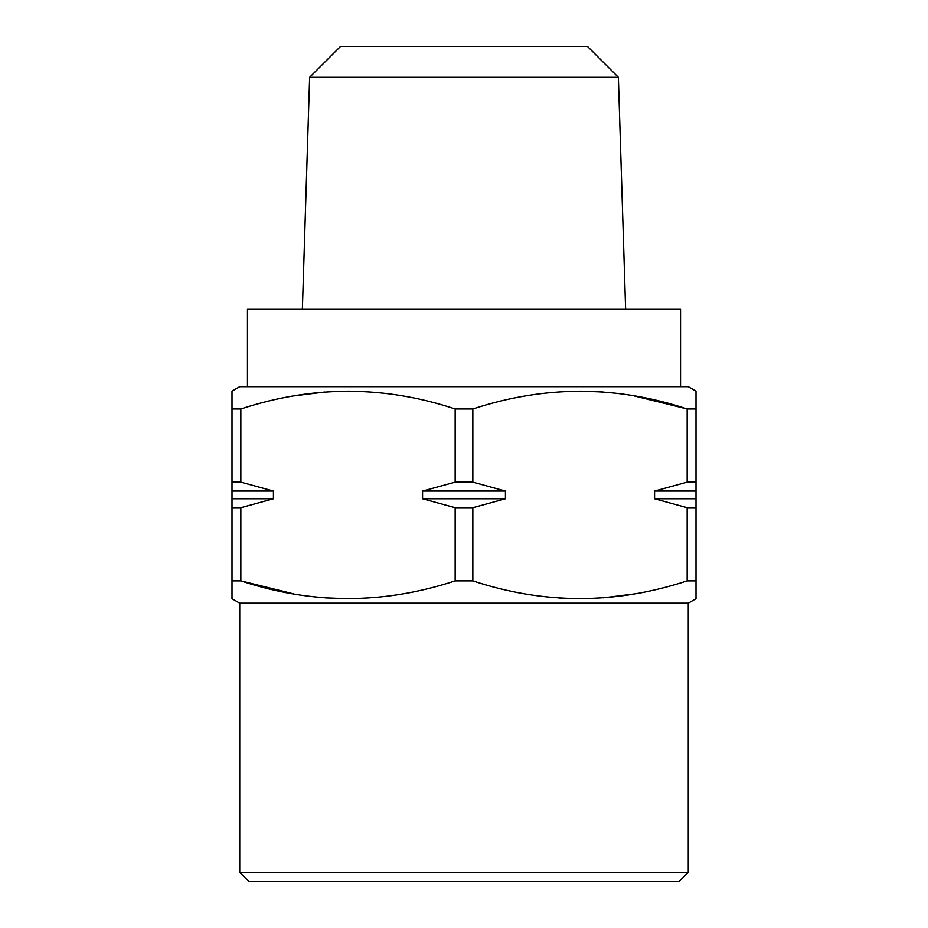 <?xml version="1.0" encoding="UTF-8"?>
<svg xmlns="http://www.w3.org/2000/svg" width="928" height="928" viewBox="0 0 928 928"><rect width="100%" height="100%" fill="white"/><g stroke="black" fill="none" stroke-linecap="round" stroke-linejoin="round"><path stroke-width="1.39" d="M688.263 603.2L239.737 603.2L232 598.734L232 391.129L239.737 386.663L688.263 386.663L696 391.129L696 598.734L688.263 603.2L688.263 872.32L239.737 872.32L249.017 881.6L678.983 881.6L688.263 872.32M455.161 507.732L422.576 498.8L422.576 491.063L455.161 482.142L455.161 408.993C384.018 385.398 312.574 385.398 240.839 408.993L240.839 482.142L273.424 491.063L273.424 498.8L240.839 507.732L240.839 580.87C311.982 604.464 383.426 604.464 455.161 580.87L455.161 507.732L472.839 507.732L472.839 580.87C543.982 604.464 615.426 604.464 687.161 580.87L686.917 580.951M634.068 593.966L603.142 597.841M580 598.734L559.12 598.015M580 391.129L603.061 392.01M634.068 395.896L686.917 408.912M348 598.734L324.939 597.852M293.932 593.966L240.839 580.87L232 580.87M232 408.993L240.886 408.981M293.932 395.896L324.858 392.022M348 391.129L368.88 391.86M696 580.87L687.161 580.87L687.161 507.732L654.576 498.8L654.576 491.063L696 491.063M654.576 498.8L696 498.8M455.161 408.993L472.839 408.993L472.839 482.142L505.424 491.063L505.424 498.8L472.839 507.732M455.161 482.142L472.839 482.142M232 482.142L240.839 482.142M247.463 386.663L247.463 309.337L680.537 309.337L680.537 386.663M422.576 491.063L505.424 491.063M309.627 77.337L340.553 46.4L587.447 46.4L618.373 77.337L309.627 77.337L302.377 309.337M455.161 580.87L472.839 580.87M654.576 491.063L687.161 482.142L687.161 408.993C616.018 385.398 544.574 385.398 472.839 408.993M422.576 498.8L505.424 498.8M687.161 482.142L696 482.142M687.161 507.732L696 507.732M687.161 408.993L696 408.993M232 491.063L273.424 491.063M232 498.8L273.424 498.8M232 507.732L240.839 507.732M239.737 603.2L239.737 872.32M618.373 77.337L625.623 309.337"/></g></svg>
